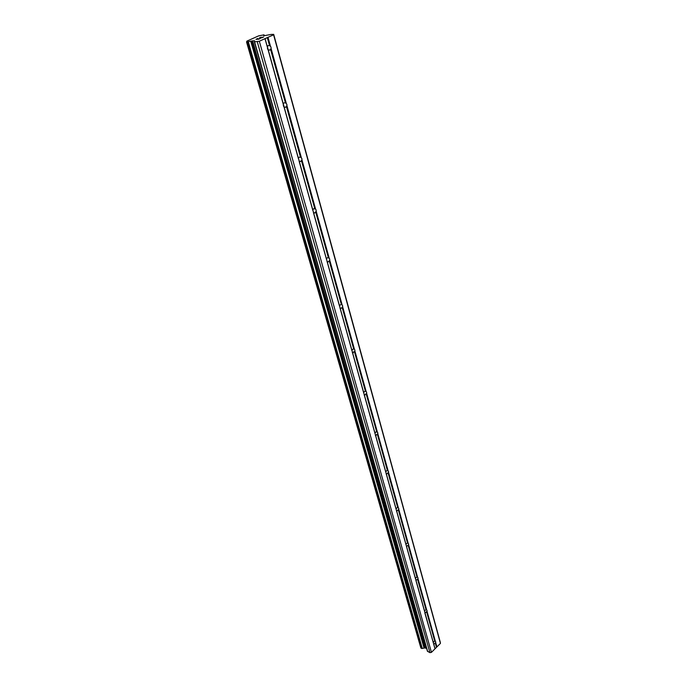 <?xml version="1.0" encoding="UTF-8"?>
<svg xmlns="http://www.w3.org/2000/svg" width="687" height="687" viewBox="0 0 687 687"><rect width="100%" height="100%" fill="white"/><g stroke="black" fill="none" stroke-linecap="round" stroke-linejoin="round"><path stroke-width="1.03" d="M271.004 47.034L271.09 48.476L270.068 49.953L268.308 50.263L267.449 48.657L267.715 45.754L269.493 45.445L271.004 47.034M286.84 104.244L286.926 105.626L285.809 107.172L284.229 107.438L283.43 105.97L283.233 103.84L283.8 103.016L285.388 102.749L286.84 104.244M301.859 158.482L301.937 159.805L300.717 161.419L299.334 161.625L298.381 158.216L299.06 157.297L300.459 157.074L301.859 158.482M316.123 209.964L316.183 211.235L314.869 212.91L313.667 213.073L312.765 209.836L313.555 208.822L315.556 208.985L316.123 209.964M329.674 258.905L329.734 260.133L328.317 261.85L327.287 261.979L326.428 258.896L327.33 257.797L328.369 257.668L329.674 258.905M342.573 305.492L342.624 306.668L341.121 308.42L340.254 308.515L339.438 305.578L341.31 304.315L342.573 305.492M354.87 349.881L354.913 351.014L352.611 352.86L351.83 350.061L353.642 348.773L354.87 349.881M366.592 392.225L366.635 393.316L364.393 395.171L363.655 392.5L364.831 391.229L366.119 391.461L366.592 392.225M377.79 432.664L377.824 433.72L375.566 435.506L374.939 433.016L376.201 431.702L377.79 432.664M388.498 471.325L388.533 472.338L386.334 474.159L385.733 471.754L387.056 470.406L388.498 471.325M398.743 508.32L398.769 509.307L396.639 511.145L396.055 508.818L397.43 507.444L398.743 508.32M408.559 543.761L408.585 544.714L406.506 546.569L405.948 544.31L407.365 542.928L408.559 543.761M417.971 577.741L417.988 578.66L415.97 580.524L415.429 578.342L416.88 576.943L417.971 577.741M426.996 610.339L427.013 611.232L425.055 613.113L424.532 610.992L426 609.584L426.996 610.339M435.67 641.649L435.678 642.517L433.772 644.406L433.265 642.354L434.699 640.937L435.67 641.649M256.363 39.211L257.943 38.506M257.427 39.176L258.295 38.79L257.436 39.185M258.295 38.79L257.608 39.176L258.681 39.142L257.608 39.176M258.681 39.133L260.261 38.429L258.681 39.142M260.425 38.429L258.656 39.219L255.976 39.314L257.762 38.515L256.002 39.314M259.592 37.691L260.184 37.433L259.592 37.699M261.738 37.364L263.593 37.004L261.738 37.759M261.507 37.459L261.489 37.948L261.335 37.227L259.634 37.794M263.593 37.004L261.489 37.948M263.92 34.874L258.707 35.836L246.908 41.117L246.564 42.036L252.644 40.816L254.619 40.816L254.568 41.838L259.325 41.229L273.581 34.797L273.692 34.35L270.97 34.453L263.928 35.758L263.482 35.295L263.92 34.874L264.16 35.75M246.564 42.053L420.873 647.996L421.955 648.511L424.978 647.91L426.67 648.562M254.353 41.795L427.426 651.242L429.933 652.65L431.436 652.367L440.436 643.401L440.307 642.328L273.692 34.35M246.573 42.062L420.873 647.996M425.021 613.019L433.385 643.032M415.936 580.421L424.652 611.679M406.464 546.448L415.558 579.029M396.639 511.145L406.077 545.006M386.334 474.159L396.184 509.514M375.566 435.506L385.862 472.458M364.239 394.913L375.068 433.729M352.5 352.732L363.775 393.213M340.134 308.351L351.959 350.791M327.149 261.773L339.558 306.308M313.512 212.824L326.557 259.626M299.137 161.273L312.886 210.565M284.049 107.078L298.502 158.955M268.102 49.85L283.353 104.579M264.984 38.678L267.363 47.214M259.325 41.229L431.436 652.367M433.772 644.406L435 648.82M424.849 612.941L433.265 642.354M426.575 611.645L434.699 640.937M427.013 611.232L435.3 641.134M416.03 580.489L424.532 610.992M417.541 579.089L426 609.584M417.988 578.66L426.618 609.798M406.575 546.551L415.429 578.342M408.13 545.16L416.949 576.943M408.585 544.714L417.576 577.166M396.708 511.154L405.948 544.31M398.314 509.771L407.503 542.919M398.769 509.307L408.147 543.159M386.412 474.193L396.055 508.818M388.061 472.836L397.661 507.435M388.533 472.338L398.323 507.684M375.652 435.567L385.733 471.754M377.352 434.227L387.382 470.389M377.824 433.72L388.061 470.647M364.393 395.171L374.939 433.016M366.154 393.849L376.648 431.676M366.635 393.316L377.335 431.943M340.254 308.515L363.655 392.5M354.423 351.572L365.407 391.178M354.913 351.014L366.119 391.461M342.126 307.252L353.642 348.773M342.624 306.668L354.372 349.065M327.287 261.979L340.288 308.523M329.228 260.751L341.31 304.315M329.734 260.133L342.057 304.624M313.667 213.073L326.428 258.896M315.668 211.888L328.369 257.668M316.183 211.235L329.142 257.986M299.334 161.625L313.676 213.082M301.413 160.483L314.766 208.65M301.937 159.805L315.556 208.985M283.319 104.132L299.343 161.634M286.385 106.348L300.459 157.074M286.926 105.626L301.275 157.435M267.466 47.12L283.233 103.84M270.541 49.232L285.388 102.749M271.09 48.476L286.23 103.127M435.678 642.517L436.898 646.922M273.581 34.797L440.436 643.401M267.999 37.321L270.36 45.84M435.249 642.912L436.391 647.025M433.815 644.337L434.957 648.442M250.746 41.246L424.068 648.073M251.03 41.177L424.265 648.047M257.273 41.752L429.933 652.65M265.027 38.515L267.243 46.467M267.286 37.502L269.493 45.445M264.006 34.805L264.272 35.75M326.454 258.844L327.295 261.979M283.345 104.132L284.272 107.455L283.345 104.132M298.407 158.182L299.369 161.643L298.407 158.182M312.783 209.793L313.701 213.09L312.783 209.784M351.847 350.026L352.646 352.869L351.847 350.018M246.676 42.079L420.976 648.116M247.535 42.053L421.706 648.485M247.852 42.001L421.955 648.511M248.059 41.95L422.101 648.485M248.316 41.864L422.282 648.408M252 40.928L424.978 647.91M252.644 40.816L425.485 647.961M254.568 41.838L427.658 651.499M268.162 49.996L270.068 49.953M284.057 107.112L285.809 107.172M299.111 161.273L300.717 161.419M313.401 212.704L314.869 212.91M326.995 261.61L328.317 261.85M339.945 308.162L341.121 308.42M352.302 352.534L353.316 352.8M364.084 394.862L364.96 395.128M375.351 435.3L376.09 435.541M386.12 473.953L386.738 474.176M396.425 510.948L396.931 511.145M254.336 41.778L427.426 651.242"/></g></svg>
